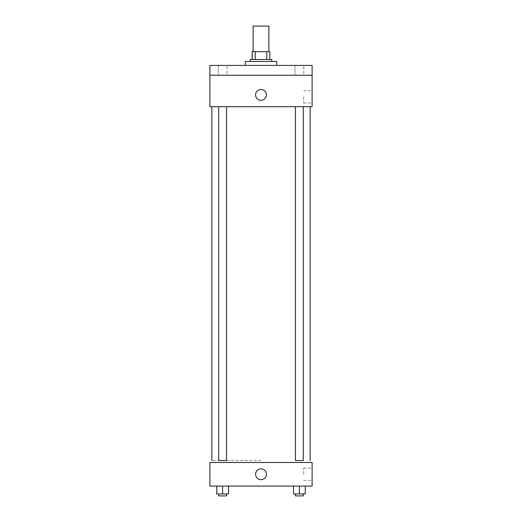 <?xml version="1.0" encoding="UTF-8"?>
<svg xmlns="http://www.w3.org/2000/svg" width="522" height="522" viewBox="0 0 522 522"><rect width="100%" height="100%" fill="white"/><g stroke="black" fill="none" stroke-linecap="round" stroke-linejoin="round"><path stroke-width="0.39" stroke-dasharray="2.61 1.96" d="M253.137 26.1L268.863 26.1M261 51.652L253.137 51.652L261 51.652M266.768 59.515L266.768 51.652L269.848 51.652L269.848 59.515L255.232 59.515L269.848 59.515M266.768 51.652L252.152 51.652M255.232 59.515L252.152 59.515L255.232 59.515L255.232 51.652M271.812 59.515L250.188 59.515M250.188 61.485L271.812 61.485L250.188 61.485M245.275 61.485L276.725 61.485M261 65.413L245.275 65.413L261 65.413M303.791 65.413L294.95 65.413L303.791 65.413L294.95 65.413L303.791 65.413L303.791 75.24L294.95 75.24L303.791 75.24L294.95 75.24L303.791 75.24L303.791 65.413M227.05 65.413L218.209 65.413L227.05 65.413L218.209 65.413L227.05 65.413L227.05 75.24L218.209 75.24L227.05 75.24L218.209 75.24L227.05 75.24L227.05 65.413M312.11 65.413L209.89 65.413L209.89 75.24L312.11 75.24L312.11 65.413M312.11 75.24L312.11 106.69L209.89 106.69L209.89 75.24L312.11 75.24L209.89 75.24M209.89 94.9L209.89 89.49L209.89 94.9M312.11 96.864L312.11 102.984L312.11 96.864M261 106.69L211.86 106.69L261 106.69M299.374 106.69L295.439 106.69L299.374 106.69M222.626 106.69L226.561 106.69L222.626 106.69M261 89.49A5.403 5.403 0 0 0 256.322 97.601A5.403 5.403 0 0 0 265.678 97.601A5.403 5.403 0 0 0 261 89.49A5.403 5.403 0 0 0 256.322 97.601A5.403 5.403 0 0 0 265.678 97.601A5.403 5.403 0 0 0 261 89.49M261 100.302A5.403 5.403 0 0 1 256.322 92.198A5.403 5.403 0 0 1 265.678 92.198A5.403 5.403 0 0 1 261 100.302M303.713 96.864L303.713 102.984L303.713 96.864M209.896 94.9L209.896 89.49L209.896 94.9M261 460.515L211.86 460.515L261 460.515M303.302 106.69L303.302 460.515L295.439 460.515L303.302 460.515L295.439 460.515L295.439 106.69M222.626 460.515L226.561 460.515L222.626 460.515M218.698 106.69L218.698 460.515L226.561 460.515L226.561 106.69M312.11 462.485L209.89 462.485L209.89 486.073L312.11 486.073L312.11 462.485M209.89 474.276L209.89 479.685L209.89 474.276M305.266 493.936L299.374 493.936L305.266 493.936L305.266 486.073L293.475 486.073L305.266 486.073L293.475 486.073L305.266 486.073L293.475 486.073L305.266 486.073L293.475 486.073L305.266 486.073L305.266 493.936L293.475 493.936L293.475 486.073L293.475 493.936L303.302 493.936L299.374 493.936L299.374 486.073L299.374 493.936L293.475 493.936L293.475 486.073M228.525 493.936L222.626 493.936L228.525 493.936L228.525 486.073L216.734 486.073L228.525 486.073L216.734 486.073L228.525 486.073L216.734 486.073L228.525 486.073L216.734 486.073L228.525 486.073L228.525 493.936L216.734 493.936L216.734 486.073L216.734 493.936L226.561 493.936L222.626 493.936L222.626 486.073L222.626 493.936L216.734 493.936L216.734 486.073M312.11 474.276L312.11 468.156L312.11 474.276M261 468.873A5.403 5.403 0 0 0 256.322 476.977A5.403 5.403 0 0 0 265.678 476.977A5.403 5.403 0 0 0 261 468.873A5.403 5.403 0 0 0 256.322 476.977A5.403 5.403 0 0 0 265.678 476.977A5.403 5.403 0 0 0 261 468.873M261 479.685A5.403 5.403 0 0 1 256.322 471.575A5.403 5.403 0 0 1 265.678 471.575A5.403 5.403 0 0 1 261 479.685M303.713 474.276L303.713 468.156L303.713 474.276M209.896 474.276L209.896 479.685L209.896 474.276M295.439 493.936L295.439 495.9L303.302 495.9L295.439 495.9L303.302 495.9L303.302 493.936L295.439 493.936L303.302 493.936M299.374 493.936L299.374 486.073M218.698 493.936L218.698 495.9L226.561 495.9L218.698 495.9L226.561 495.9L226.561 493.936L218.698 493.936L226.561 493.936M222.626 493.936L222.626 486.073M218.209 65.413L218.209 75.24L218.209 65.413M294.95 65.413L294.95 75.24L294.95 65.413M303.713 102.984L312.11 102.984M303.713 90.743L312.11 90.743M303.713 480.397L312.11 480.397M303.713 468.156L312.11 468.156"/><path stroke-width="0.78" d="M268.863 51.652L268.863 26.1L253.137 26.1L253.137 51.652M255.232 59.515L255.232 51.652L252.152 51.652L252.152 59.515L252.152 51.652M255.232 51.652L269.848 51.652L269.848 59.515M266.768 59.515L266.768 51.652M250.188 61.485L250.188 59.515L271.812 59.515L271.812 61.485M276.725 65.413L276.725 61.485L245.275 61.485L245.275 65.413M209.89 65.413L312.11 65.413L312.11 75.24L209.89 75.24L209.89 65.413M312.11 75.24L312.11 106.69L209.89 106.69L209.89 75.24M261 100.302A5.403 5.403 0 0 1 256.322 92.198A5.403 5.403 0 0 1 265.678 92.198A5.403 5.403 0 0 1 261 100.302M295.439 106.69L295.439 460.515L303.302 460.515L303.302 106.69M226.561 106.69L226.561 460.515L218.698 460.515L218.698 106.69M209.89 462.485L312.11 462.485L312.11 486.073L209.89 486.073L209.89 462.485M261 479.685A5.403 5.403 0 0 1 256.322 471.575A5.403 5.403 0 0 1 265.678 471.575A5.403 5.403 0 0 1 261 479.685M293.475 486.073L293.475 493.936L305.266 493.936L305.266 486.073L305.266 493.936M299.374 493.936L299.374 486.073M303.302 493.936L303.302 495.9L295.439 495.9L295.439 493.936M216.734 486.073L216.734 493.936L228.525 493.936L228.525 486.073L228.525 493.936M222.626 493.936L222.626 486.073M226.561 493.936L226.561 495.9L218.698 495.9L218.698 493.936M310.14 460.515L310.14 106.69M211.86 460.515L211.86 106.69"/></g></svg>
